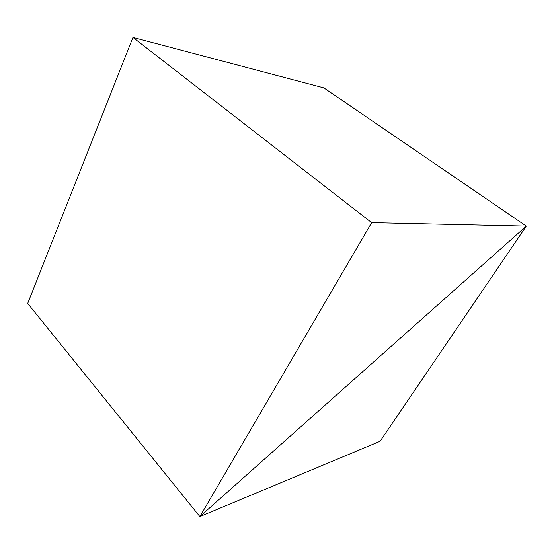<?xml version="1.0" encoding="UTF-8"?>
<svg xmlns="http://www.w3.org/2000/svg" width="554" height="554" viewBox="0 0 554 554"><rect width="100%" height="100%" fill="white"/><g stroke="black" fill="none" stroke-linecap="round" stroke-linejoin="round"><path stroke-width="0.83" d="M526.3 226.108L199.869 516.584L371.672 222.653L526.3 226.108L199.869 516.584L380.079 441.289L526.3 226.108L323.875 87.878L526.3 226.108M27.7 303.44L199.869 516.584L27.7 303.44L132.96 37.416L371.672 222.653M132.96 37.416L323.875 87.878"/></g></svg>
